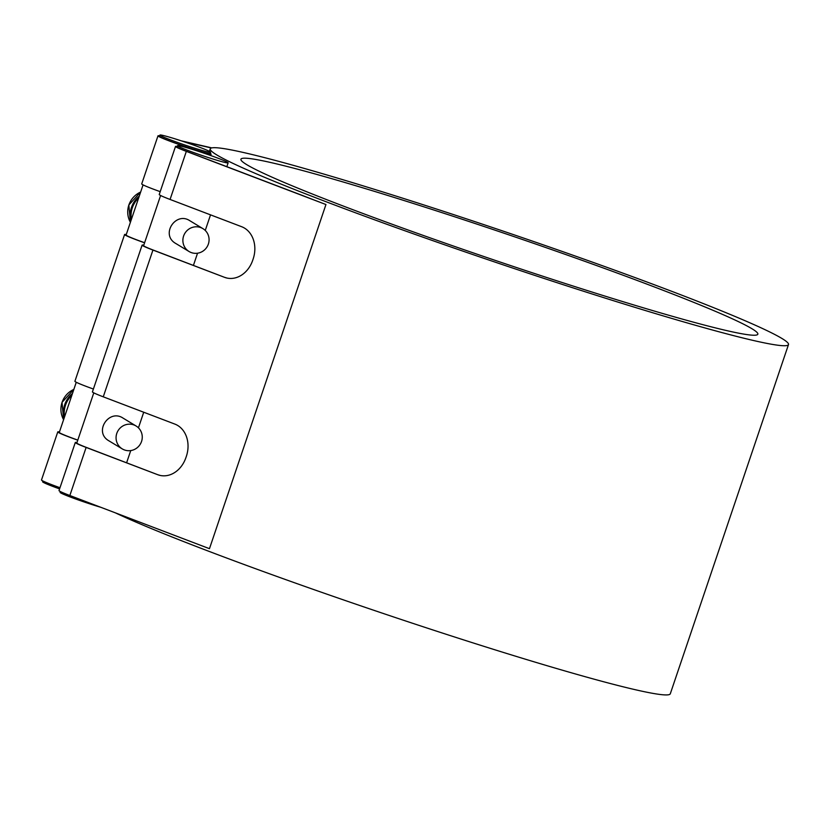 <?xml version="1.0" encoding="UTF-8"?>
<svg xmlns="http://www.w3.org/2000/svg" width="830" height="830" viewBox="0 0 830 830"><rect width="100%" height="100%" fill="white"/><g stroke="black" fill="none" stroke-linecap="round" stroke-linejoin="round"><path stroke-width="1.25" d="M84.868 419.233L87.876 410.352M122.238 448.885L109.155 440.969C93.188 432.274 108.865 408.578 123.006 418.081L136.089 425.998A13.373 13 -58.8 0 1 141.546 441.467A13.373 13 -58.8 0 1 122.238 448.885A13.373 13 -58.8 0 1 116.781 433.426A13.373 13 -58.8 0 1 136.089 425.998M72.469 393.482A24.08 23.396 121.2 0 0 64.709 404.687A24.08 23.396 121.2 0 0 64.097 418.216M71.888 395.194A24.08 23.396 121.2 0 0 64.543 416.909M139.274 196.098A24.08 23.396 121.2 0 0 131.524 207.313A24.08 23.396 121.2 0 0 130.901 220.842M138.693 197.82A24.08 23.396 121.2 0 0 131.347 219.525M151.672 221.859L154.681 212.978M189.053 251.511L175.96 243.595C159.993 234.9 175.669 211.204 189.811 220.707L202.904 228.624A13.373 13 -58.8 0 1 208.361 244.093A13.373 13 -58.8 0 1 189.053 251.511A13.373 13 -58.8 0 1 183.596 236.052A13.373 13 -58.8 0 1 202.904 228.624M76.267 382.257L59.293 432.399A26.747 1.401 18.7 0 0 77.802 440.097M42.859 480.954L42.589 481.753A26.747 1.401 18.7 0 0 59.594 488.901M163.064 135.446A26.747 1.401 -161.3 0 1 190.547 143.984A26.747 1.401 -161.3 0 1 210.53 152.056A26.747 1.401 -161.3 0 1 210.613 152.232A26.747 1.401 -161.3 0 1 184.82 144.98A26.747 1.401 -161.3 0 1 159.931 135.072A26.747 1.401 -161.3 0 1 163.064 135.446M159.931 135.072L159.505 136.338A26.747 1.401 18.7 0 0 184.395 146.246A26.747 1.401 18.7 0 0 210.187 153.498L210.613 152.232M143.071 184.882L126.098 235.025A26.747 1.401 18.7 0 0 144.617 242.723M226.642 161.809A26.747 1.401 -161.3 0 1 228.136 162.836A26.747 1.401 -161.3 0 1 202.354 155.584A26.747 1.401 -161.3 0 1 177.464 145.686A26.747 1.401 -161.3 0 1 198.661 151.402A26.747 1.401 -161.3 0 1 226.642 161.809M177.464 145.686L177.029 146.952A26.747 1.401 18.7 0 0 187.248 151.61L303.095 195.724A305.233 15.978 18.7 0 0 325.951 204.533L186.335 151.371A28.355 1.484 -161.3 0 1 175.514 146.433A28.355 1.484 -161.3 0 1 177.195 146.485M160.605 195.496L143.632 245.639A26.747 1.401 18.7 0 0 153.841 250.297L224.557 277.334A26.083 21.175 -75.5 0 0 226.362 277.905A26.083 21.175 -75.5 0 0 252.735 260.215L253.16 258.95A26.083 21.175 -75.5 0 0 241.686 226.725L170.067 199.449A28.355 1.484 18.7 0 1 159.236 194.511L175.514 146.433M93.79 392.87L76.817 443.013A26.747 1.401 18.7 0 0 87.036 447.671L157.742 474.708A26.083 21.175 -75.5 0 0 159.557 475.289A26.083 21.175 -75.5 0 0 185.92 457.589L186.356 456.324A26.083 21.175 -75.5 0 0 174.881 424.099L103.262 396.823A28.355 1.484 18.7 0 1 92.431 391.885L142.106 245.12A28.355 1.484 -161.3 0 1 143.787 245.172M60.393 491.557L60.113 492.356A26.747 1.401 18.7 0 0 70.332 497.014A26.747 1.401 18.7 0 0 100.648 507.244M115.266 512.805A305.233 15.978 18.7 0 0 436.653 631.184A305.233 15.978 18.7 0 0 670.298 693.776L788.5 344.575A305.233 15.978 -161.3 0 1 494.255 261.844A305.233 15.978 -161.3 0 1 210.26 148.85A305.233 15.978 -161.3 0 1 233.023 150.261A305.233 15.978 -161.3 0 1 245.95 153.073A305.233 15.978 -161.3 0 1 573.748 255.505A305.233 15.978 -161.3 0 1 788.5 344.575M210.229 153.363L210.353 153.405A305.233 15.978 18.7 0 0 211.111 154.11A28.355 1.484 -161.3 0 1 181.77 145.437A28.355 1.484 -161.3 0 1 157.991 135.829A28.355 1.484 -161.3 0 1 159.661 135.871M210.633 155.501L211.111 154.11M444.372 213.424A272.863 14.276 -161.3 0 1 757.842 334.189A272.863 14.276 -161.3 0 1 494.794 260.236A272.863 14.276 -161.3 0 1 240.918 159.225A272.863 14.276 -161.3 0 1 444.372 213.424M226.818 278.019A26.083 21.175 104.5 0 1 225.459 277.562M224.557 277.334L152.938 250.058A28.355 1.484 -161.3 0 1 142.106 245.12M160.014 475.393A26.083 21.175 104.5 0 1 158.655 474.947M157.742 474.708L86.123 447.432A28.355 1.484 -161.3 0 1 75.302 442.494A28.355 1.484 -161.3 0 1 76.983 442.546M75.302 442.494L59.023 490.572A28.355 1.484 18.7 0 0 69.855 495.51L209.461 548.682L325.951 204.533M144.586 242.806A28.355 1.484 -161.3 0 1 124.583 234.517A28.355 1.484 -161.3 0 1 126.264 234.558M77.781 440.18A28.355 1.484 -161.3 0 1 57.778 431.891A28.355 1.484 -161.3 0 1 59.449 431.942M124.583 234.517L74.908 381.281A28.355 1.484 18.7 0 0 93.396 389.031M57.778 431.891L41.5 479.968A28.355 1.484 18.7 0 0 59.988 487.729M211.422 147.999L183.088 141.442M157.991 135.829L141.712 183.907A28.355 1.484 18.7 0 0 160.2 191.657M181.231 140.83L211.806 147.896M63.599 419.69A21.404 20.802 -58.8 0 1 62.063 402.384A21.404 20.802 -58.8 0 1 73.849 389.415M140.664 192L128.847 204.989L130.403 222.326A21.404 20.802 -58.8 0 1 128.868 205.01A21.404 20.802 -58.8 0 1 140.654 192.041M86.123 447.432L69.855 495.51M186.335 151.371L170.067 199.449M152.938 250.058L103.262 396.823M63.599 419.7L62.032 402.363L73.86 389.384M126.627 462.746L130.746 450.576M138.444 427.834L143.725 412.24M193.432 265.372L197.55 253.202M205.249 230.46L210.53 214.856M226.839 166.685L228.136 162.836M209.409 151.34L210.26 148.85"/></g></svg>
